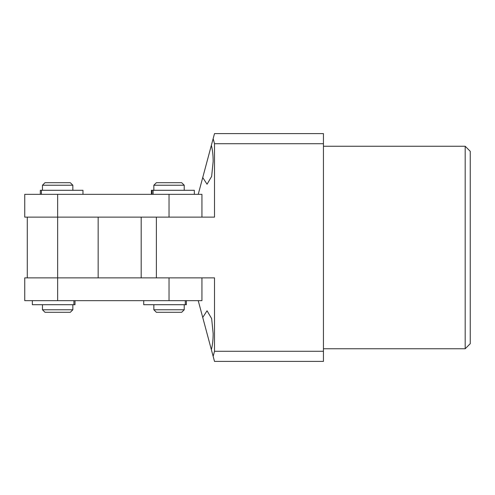 <?xml version="1.0" encoding="UTF-8"?>
<svg xmlns="http://www.w3.org/2000/svg" width="495" height="495" viewBox="0 0 495 495"><rect width="100%" height="100%" fill="white"/><g stroke="black" fill="none" stroke-linecap="round" stroke-linejoin="round"><path stroke-width="0.74" d="M465.189 146.248L470.25 151.315L470.25 343.685L465.189 348.752L465.189 146.248L323.439 146.248M207.046 333.562L211.365 349.674L202.733 317.456L207.046 310.78L211.65 318.588L213.153 333.562C213.128 339.811 212.528 345.182 211.365 349.674L213.153 356.344L214.508 351.283L323.439 351.283L323.439 143.717L214.508 143.717L214.508 217.126L156.377 217.126L156.377 277.874L214.508 277.874L214.508 351.283M202.733 177.544L211.365 145.326C212.528 149.818 213.128 155.189 213.153 161.438L211.65 176.412L207.046 184.22L202.733 177.544L198.229 194.343M214.508 143.717L213.153 138.656L214.508 133.594L323.439 133.594L323.439 143.717M323.439 351.283L323.439 361.406L214.508 361.406L213.153 356.344M198.229 300.657L202.733 317.456M213.153 138.656L211.365 145.326M141.186 277.874L141.186 217.126M201.935 277.874L201.935 300.657L24.75 300.657L24.75 277.874L98.158 277.874L98.158 217.126L169.03 217.126L169.03 194.343L201.935 194.343L201.935 217.126M169.03 300.657L169.03 277.874L98.158 277.874M169.03 194.343L24.75 194.343L24.75 217.126L98.158 217.126M57.655 194.343L57.655 300.657M27.281 217.126L27.281 277.874M181.69 312.302L156.377 312.302L153.846 309.771L184.22 309.771L181.69 312.302M153.846 185.229L156.377 182.698L181.69 182.698L184.22 185.229L153.846 185.229L153.846 190.297M70.315 312.302L45.002 312.302L42.471 309.771L72.845 309.771L70.315 312.302M42.471 185.229L45.002 182.698L70.315 182.698L72.845 185.229L42.471 185.229L42.471 190.297M75.005 300.657L75.005 304.703L32.342 304.703L32.342 300.657M186.38 300.657L186.38 304.703L143.717 304.703L143.717 300.657M40.312 194.343L40.312 190.297L82.968 190.297L82.968 194.343M151.396 194.343L151.396 190.297L194.343 190.297L194.343 194.343M73.916 300.657L73.916 304.703M185.291 300.657L185.291 304.703M41.394 194.343L41.394 190.297M153.11 194.343L153.11 190.297M465.189 348.752L323.439 348.752M184.22 185.229L184.22 190.297M184.22 304.703L184.22 309.771M153.846 304.703L153.846 309.771M72.845 185.229L72.845 190.297M72.845 304.703L72.845 309.771M42.471 304.703L42.471 309.771M151.984 194.343L151.984 190.297"/></g></svg>
